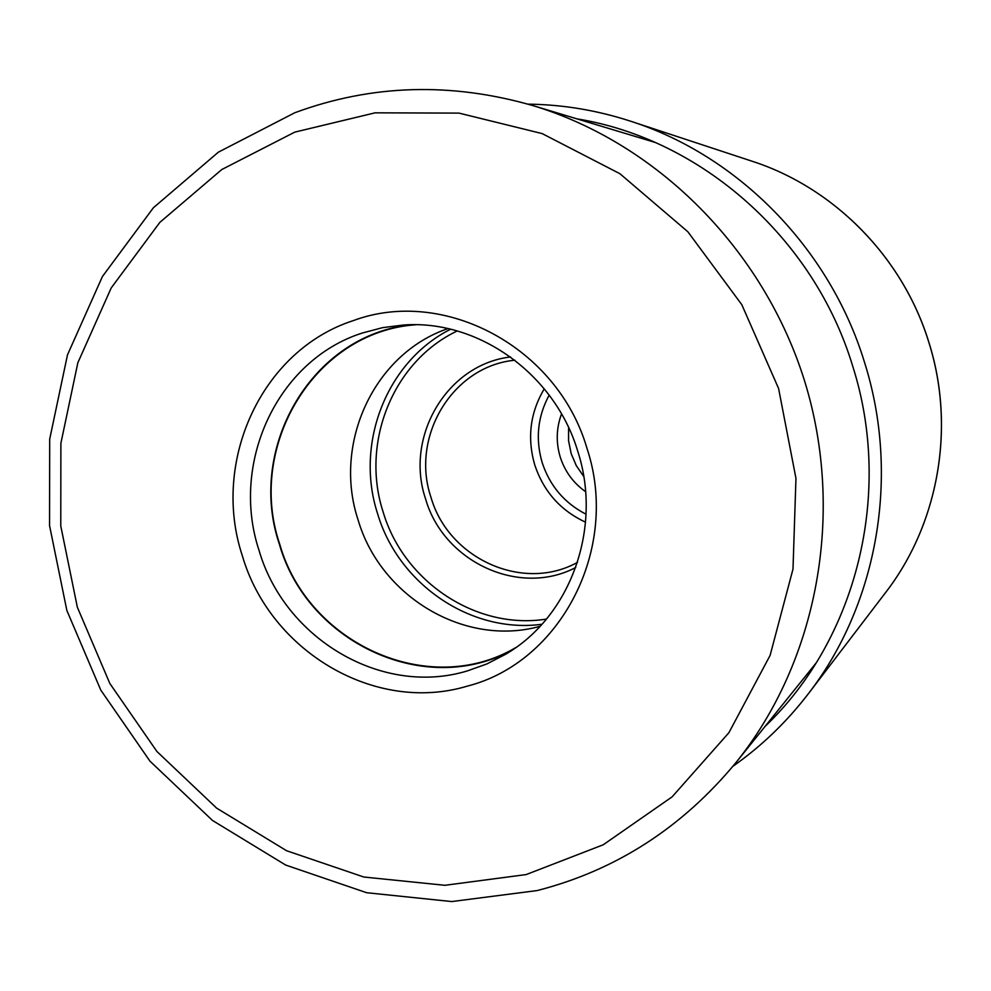 <?xml version="1.0" encoding="UTF-8"?>
<svg xmlns="http://www.w3.org/2000/svg" width="991" height="991" viewBox="0 0 991 991"><rect width="100%" height="100%" fill="white"/><g stroke="black" fill="none" stroke-linecap="round" stroke-linejoin="round"><path stroke-width="1.49" d="M467.318 686.131C374.92 714.015 270.048 651.174 242.324 555.716C210.959 461.397 261.599 350.108 353.465 320.551C443.844 286.956 557.623 346.986 586.969 448.304C620.354 548.37 560.795 662.446 467.318 686.131M568.599 427.579L568.561 440.735L571.188 453.667L576.316 465.696L583.724 476.448M585.607 491.697C573.343 483.026 564.895 471.481 560.237 457.062C555.864 442.469 556.285 428.087 561.525 413.941M447.895 328.603C373.718 353.886 332.778 443.683 358.061 519.817C380.42 596.656 464.767 647.309 540.07 626.3M515.741 647.618C428.546 698.989 307.681 643.469 279.697 544.109C246.239 446.223 314.593 331.663 415.786 324.775M412.318 324.738C312.499 333.843 246.35 447.362 279.375 544.208C307.123 642.478 425.597 698.382 512.892 649.601M259.072 550.5C230.023 463.144 277.158 360.191 362.173 333.063L382.551 327.662L403.56 325.011C478.083 319.399 554.762 373.88 577.741 451.19C602.813 528.092 570.358 616.749 505.521 654.32L486.965 663.896L467.38 670.907C382.006 696.896 284.751 638.922 259.072 550.5M752.119 161.236C834.1 187.708 902.801 257.239 928.827 342.291C955.832 427.406 938.527 524.066 885.644 592.494C938.564 524.016 955.857 427.356 928.864 342.291C902.851 257.264 834.162 187.733 752.119 161.236L631.168 121.385C738.518 155.971 829.74 248.568 864.437 362.062C900.485 475.606 877.667 604.188 808.371 693.712L885.644 592.494M765.077 726.403C856.323 639.579 893.548 493.543 852.582 365.753C813.834 237.729 700.91 138.901 576.973 118.87M294.785 132.125L375.106 112.825L459.019 113.11L542.151 133.587L619.932 173.722L687.841 231.745L741.813 304.683L778.592 388.497L795.959 478.356L792.998 569.069L770.094 655.435L728.905 732.696L672.133 796.838L603.234 844.778L526.171 874.57L444.897 885.297L363.821 877.023L286.597 850.736L216.633 808.123L156.9 751.475L109.84 683.48L77.348 607.223L60.773 525.998L60.885 443.299L77.855 362.731L111.227 287.91L159.836 222.393L221.835 169.498L294.785 132.125M537.679 890.426C616.154 870.222 682.291 827.547 736.09 762.426C817.402 661.431 845.459 513.524 804.68 381.25C763.578 249.088 656.86 142.927 532.7 105.529C451.016 82.08 371.922 84.408 295.417 112.516M549.175 395.099C537.618 416.505 535.289 439.038 542.201 462.686C549.894 485.962 564.523 503.143 586.053 514.218M544.27 388.819C530.135 412.64 526.977 438.034 534.781 464.99L534.818 465.101C543.675 491.548 560.584 510.576 585.557 522.17M577.493 562.38L576.873 562.702C522.257 592.445 448.217 558.267 430.936 497.172L430.887 497.036C410.472 436.833 452.255 366.608 514.193 360.278L514.886 360.191M510.563 356.958C446.904 364.378 404.526 436.746 425.511 498.708L425.56 498.845C443.373 561.699 519.123 597.3 575.746 567.496M546.45 619.078C476.386 630.326 403.783 581.791 383.195 512.174L383.158 512.05C360.439 442.853 392.882 361.368 457.247 330.969M450.595 329.223C386.366 361.566 354.716 443.857 377.621 513.772L377.658 513.908C398.506 584.207 470.911 633.844 541.941 624.268M733.006 766.229C761.546 746.161 786.681 721.993 808.371 693.712M528.005 104.154C562.9 104.563 597.288 110.311 631.168 121.385M294.761 112.763L218.379 152.156L153.37 207.776L102.432 276.514L67.487 354.865L49.699 439.124L49.55 525.564L66.843 610.419L100.785 690.095L149.963 761.162L212.446 820.424L285.693 865.069L366.658 892.718L451.76 901.562L537.011 890.587M736.09 762.426L816.287 662.768M532.7 105.529L655.187 142.444"/></g></svg>
